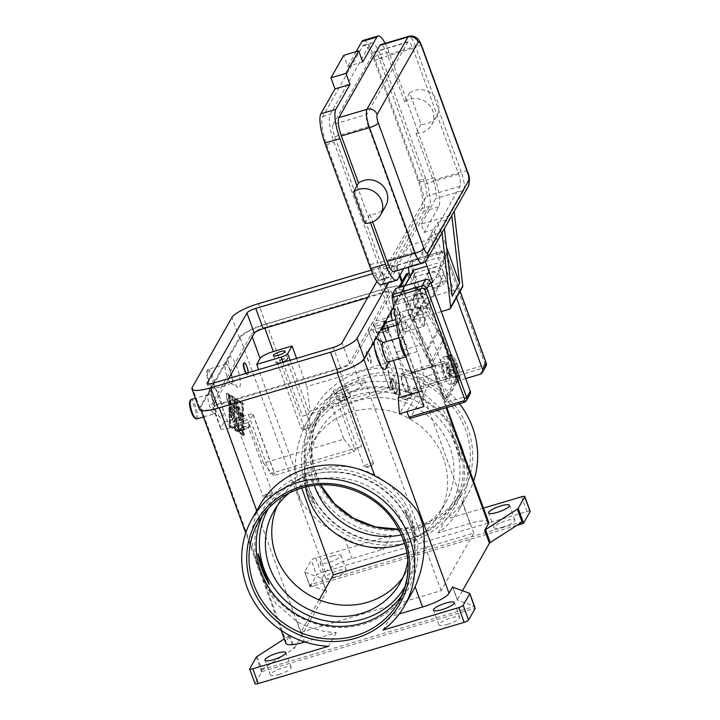 <?xml version="1.0" encoding="UTF-8"?>
<svg xmlns="http://www.w3.org/2000/svg" width="720" height="720" viewBox="0 0 720 720"><rect width="100%" height="100%" fill="white"/><g stroke="black" fill="none" stroke-linecap="round" stroke-linejoin="round"><path stroke-width="0.54" stroke-dasharray="3.6 2.7" d="M410.526 538.704A80.703 75.96 -150.4 0 0 453.834 504.675A80.703 75.96 -150.4 0 0 458.541 442.584A80.703 75.96 -150.4 0 0 356.76 390.978A80.703 75.96 -150.4 0 0 313.452 425.007A80.703 75.96 -150.4 0 0 308.745 487.089A80.703 75.96 -150.4 0 0 410.526 538.704M411.786 524.97A80.703 75.96 -150.4 0 0 404.541 510.075L415.746 540.846A80.703 75.96 -150.4 0 0 411.786 524.97M391.257 380.016A7.065 1.773 73.5 0 0 391.221 380.07A7.065 1.773 73.5 0 0 391.914 386.982A7.065 1.773 73.5 0 0 395.109 393.147A7.065 1.773 73.5 0 0 395.955 392.94A7.065 1.773 73.5 0 0 394.785 384.399A7.065 1.773 73.5 0 0 391.257 380.016M391.851 378.81A8.073 2.025 73.5 0 0 391.824 378.873A8.073 2.025 73.5 0 0 392.607 386.775A8.073 2.025 73.5 0 0 396.261 393.822A8.073 2.025 73.5 0 0 396.837 393.939A8.073 2.025 73.5 0 0 397.233 393.588A8.073 2.025 73.5 0 0 396.198 384.714A8.073 2.025 73.5 0 0 392.247 378.459A8.073 2.025 73.5 0 0 391.851 378.81M450.738 383.823A14.121 3.537 -106.5 0 1 450.054 384.435A14.121 3.537 -106.5 0 1 443.142 373.491A14.121 3.537 -106.5 0 1 441.333 357.975A14.121 3.537 -106.5 0 1 442.008 357.363A14.121 3.537 -106.5 0 1 448.929 368.307A14.121 3.537 -106.5 0 1 450.738 383.823M456.354 382.158A14.121 3.537 -106.5 0 1 455.967 382.617L457.551 382.212A14.121 3.537 73.5 0 0 457.848 382.059L459.036 379.638L455.733 370.557L454.284 373.113L452.934 369.414L454.392 366.867L446.895 369.09L445.554 365.4L448.524 362.151L446.661 357.03A14.121 3.537 -106.5 0 1 446.949 356.301A14.121 3.537 -106.5 0 1 447.327 355.842L449.208 355.284L451.755 356.598L455.058 365.679L456.507 363.123L457.857 366.813L456.408 369.369L448.911 371.601L450.261 375.291L454.779 376.308L456.642 381.429A14.121 3.537 -106.5 0 1 456.354 382.158M454.392 366.867L451.08 357.786L448.533 356.472L446.661 357.03M396.297 393.867A8.073 2.025 73.5 0 0 395.262 384.993A8.073 2.025 73.5 0 0 391.311 378.738A8.073 2.025 73.5 0 0 390.915 379.089A8.073 2.025 73.5 0 0 391.95 387.963A8.073 2.025 73.5 0 0 395.901 394.218A8.073 2.025 73.5 0 0 396.297 393.867M408.177 304.218L408.204 304.056A2.826 0.774 67.1 0 0 408.069 302.706A2.826 0.774 67.1 0 0 407.394 300.915L405.603 301.671A2.826 0.774 -112.9 0 1 406.278 303.462A2.826 0.774 -112.9 0 1 406.422 304.803L405.927 307.242A2.826 0.774 67.1 0 0 406.071 308.583A2.826 0.774 67.1 0 0 406.746 310.374L408.177 309.771L407.628 306.522L408.177 304.218L417.15 288.405L418.311 287.73L418.896 288.135L422.613 297.864A2.016 1.899 -150.4 0 0 424.764 299.223L413.325 319.374A2.016 1.899 29.6 0 1 411.174 318.015L408.177 309.771M409.707 274.968L407.925 275.724A2.826 0.774 67.1 0 0 406.917 274.212A2.826 0.774 67.1 0 0 406.521 273.951M399.033 287.469A2.826 0.774 67.1 0 0 399.123 287.955A2.826 0.774 67.1 0 0 399.852 289.953L401.634 289.197A2.826 0.774 -112.9 0 1 400.914 287.199A2.826 0.774 -112.9 0 1 400.86 286.929M419.607 289.62L418.176 290.223L437.742 330.039A120.051 112.995 29.6 0 1 442.476 341.055L455.256 376.155A2.826 0.711 -106.5 0 1 455.787 378.225A2.826 0.711 -106.5 0 1 455.724 379.566L445.23 398.061L447.102 397.503A2.826 0.711 -106.5 0 1 446.967 397.629A2.826 0.711 -106.5 0 1 446.499 397.332A2.826 0.711 -106.5 0 1 445.689 395.748L443.817 396.306L431.046 361.215A120.051 112.995 -150.4 0 0 426.303 350.19L406.746 310.374M445.23 398.061A2.826 0.711 -106.5 0 1 445.095 398.178A2.826 0.711 -106.5 0 1 444.627 397.89A2.826 0.711 -106.5 0 1 443.817 396.306M455.256 376.155L457.128 375.597A2.826 0.711 -106.5 0 1 457.659 377.667A2.826 0.711 -106.5 0 1 457.596 379.008L455.724 379.566M418.176 290.223A2.826 0.774 67.1 0 0 417.285 288.819A2.826 0.774 67.1 0 0 416.61 288.45A2.826 0.774 67.1 0 0 416.583 288.459L415.269 289.206A2.826 0.774 -112.9 0 1 414.576 288.855A2.826 0.774 -112.9 0 1 413.676 287.451L415.467 286.695A2.826 0.774 67.1 0 0 416.358 288.099A2.826 0.774 67.1 0 0 417.033 288.468A2.826 0.774 67.1 0 0 417.06 288.459L417.15 288.405M485.946 366.201A4.032 3.798 29.6 0 1 483.777 367.902L429.48 384.039A2.016 0.504 73.5 0 0 429.516 383.076A2.016 0.504 73.5 0 0 429.147 381.6L483.444 365.463A2.016 1.899 -150.4 0 0 484.641 363.06L444.987 254.115A2.016 0.459 160 0 1 446.211 253.89A2.016 0.459 160 0 1 446.544 254.016A2.016 0.459 160 0 1 446.526 254.151L460.071 291.375M444.987 254.115A2.016 1.899 -150.4 0 0 442.44 252.819L412.317 261.774L411.75 260.325L408.069 266.751L424.863 261.765M385.956 322.461L396.711 351.999A32.283 8.082 73.5 0 0 405.891 370.116A32.283 8.082 73.5 0 0 411.291 373.464A32.283 8.082 73.5 0 0 412.848 372.069L437.373 364.779A32.283 8.082 -106.5 0 1 435.816 366.174A32.283 8.082 -106.5 0 1 430.416 362.826A32.283 8.082 -106.5 0 1 421.236 344.718L410.481 315.171L395.721 319.554M393.39 360.522A32.283 8.082 73.5 0 0 392.805 358.875L386.487 341.523M396.603 325.008L406.584 322.047L417.339 351.585A32.283 8.082 -106.5 0 1 423.369 375.255A32.283 8.082 -106.5 0 1 422.712 390.618L423.981 406.557M266.949 496.386A4.959 1.125 -20 0 0 272.223 493.767A4.959 1.125 -20 0 0 272.439 493.227A4.959 1.125 -20 0 0 268.605 493.47A4.959 1.125 -20 0 0 263.115 496.62A4.959 1.125 -20 0 0 263.628 496.899A4.959 1.125 -20 0 0 266.949 496.386M239.85 422.901A6.255 1.422 160 0 1 235.017 423.198A6.255 1.422 160 0 1 241.938 419.229A6.255 1.422 160 0 1 246.771 418.923A6.255 1.422 160 0 1 239.85 422.901M244.62 426.609A6.255 1.422 -20 0 0 237.708 430.587A6.255 1.422 -20 0 0 242.541 430.29A6.255 1.422 -20 0 0 249.462 426.312A6.255 1.422 -20 0 0 244.62 426.609M244.413 426.987A4.959 1.125 -20 0 0 238.914 430.146A4.959 1.125 -20 0 0 242.757 429.903A4.959 1.125 -20 0 0 248.247 426.753A4.959 1.125 -20 0 0 244.413 426.987M406.404 398.772A4.959 1.125 -20 0 0 411.678 396.162A4.959 1.125 -20 0 0 411.894 395.613A4.959 1.125 -20 0 0 408.06 395.856A4.959 1.125 -20 0 0 402.57 399.015A4.959 1.125 -20 0 0 403.083 399.285A4.959 1.125 -20 0 0 406.404 398.772M379.305 325.287A6.255 1.422 160 0 1 374.472 325.584A6.255 1.422 160 0 1 381.393 321.615A6.255 1.422 160 0 1 386.226 321.309A6.255 1.422 160 0 1 379.305 325.287M384.084 328.995A6.255 1.422 -20 0 0 377.163 332.973A6.255 1.422 -20 0 0 381.996 332.676A6.255 1.422 -20 0 0 388.917 328.698A6.255 1.422 -20 0 0 384.084 328.995M383.868 329.382A4.959 1.125 -20 0 0 378.369 332.532A4.959 1.125 -20 0 0 382.212 332.298A4.959 1.125 -20 0 0 387.702 329.139A4.959 1.125 -20 0 0 383.868 329.382M368.064 466.344A4.959 1.125 -20 0 0 373.338 463.725A4.959 1.125 -20 0 0 373.554 463.185A4.959 1.125 -20 0 0 369.711 463.428A4.959 1.125 -20 0 0 364.221 466.578A4.959 1.125 -20 0 0 364.734 466.857A4.959 1.125 -20 0 0 368.064 466.344M340.965 392.859A6.255 1.422 160 0 1 336.123 393.156A6.255 1.422 160 0 1 343.044 389.178A6.255 1.422 160 0 1 347.877 388.881A6.255 1.422 160 0 1 340.965 392.859M345.735 396.567A6.255 1.422 -20 0 0 338.814 400.545A6.255 1.422 -20 0 0 343.647 400.239A6.255 1.422 -20 0 0 350.568 396.261A6.255 1.422 -20 0 0 345.735 396.567M345.519 396.945A4.959 1.125 -20 0 0 340.029 400.104A4.959 1.125 -20 0 0 343.863 399.861A4.959 1.125 -20 0 0 349.353 396.711A4.959 1.125 -20 0 0 345.519 396.945M305.298 428.814A4.959 1.125 -20 0 0 310.572 426.204A4.959 1.125 -20 0 0 310.788 425.664A4.959 1.125 -20 0 0 306.954 425.898A4.959 1.125 -20 0 0 301.455 429.057A4.959 1.125 -20 0 0 301.968 429.336A4.959 1.125 -20 0 0 305.298 428.814M282.969 359.046A6.255 1.422 -20 0 0 276.048 363.015A6.255 1.422 -20 0 0 280.881 362.718A6.255 1.422 -20 0 0 287.802 358.74A6.255 1.422 -20 0 0 282.969 359.046M282.753 359.424A4.959 1.125 -20 0 0 277.263 362.574A4.959 1.125 -20 0 0 281.097 362.34A4.959 1.125 -20 0 0 286.587 359.181A4.959 1.125 -20 0 0 282.753 359.424M440.244 283.878A8.073 7.596 -150.4 0 1 435.915 287.28A8.073 7.596 -150.4 0 1 426.888 284.229A8.073 7.596 29.6 0 1 425.268 279.801A8.073 7.596 29.6 0 1 426.204 275.904A8.073 7.596 29.6 0 1 434.997 272.475A8.073 7.596 29.6 0 1 441.171 279.981L443.862 275.238A8.073 7.596 -150.4 0 0 443.403 272.925A8.073 7.596 -150.4 0 0 433.224 267.759A8.073 7.596 -150.4 0 0 428.895 271.17A8.073 7.596 -150.4 0 0 427.959 275.058A8.073 7.596 -150.4 0 0 429.579 279.486L412.083 310.311A8.073 7.596 29.6 0 1 410.472 305.874A8.073 7.596 29.6 0 1 411.399 301.986A8.073 7.596 29.6 0 1 415.737 298.584A8.073 7.596 29.6 0 1 425.916 303.741A8.073 7.596 29.6 0 1 426.375 306.063L429.066 301.32A8.073 7.596 -150.4 0 0 422.892 293.805A8.073 7.596 -150.4 0 0 414.09 297.243A8.073 7.596 -150.4 0 0 413.163 301.131A8.073 7.596 -150.4 0 0 414.774 305.568A8.073 7.596 29.6 0 0 423.801 308.619A8.073 7.596 29.6 0 0 428.13 305.208A8.073 7.596 29.6 0 0 429.066 301.32L441.171 279.981A8.073 7.596 -150.4 0 1 440.244 283.878L428.13 305.208M385.641 206.046A18.162 17.091 29.6 0 1 369.936 214.416L364.887 223.308M409.653 92.988A18.162 17.091 29.6 0 1 420.894 89.649A18.162 17.091 29.6 0 1 436.77 115.947A18.162 17.091 29.6 0 1 421.065 124.326L409.653 92.988L406.125 99.216L388.98 52.092A24.21 6.066 73.5 0 0 385.164 43.353M454.158 211.446L453.636 212.364A8.073 7.596 -150.4 0 1 449.307 215.766L421.218 224.118L424.242 232.425L438.705 206.937A24.21 6.066 73.5 0 0 434.682 177.669L417.528 130.554L416.016 133.218A18.162 17.091 -150.4 0 0 431.721 124.839A18.162 17.091 -150.4 0 0 415.845 98.541A18.162 17.091 -150.4 0 0 404.613 101.88L406.125 99.216L417.528 130.554L421.065 124.326M441.531 233.703A8.073 7.596 29.6 0 1 437.202 237.105L409.113 245.448L394.65 270.936L422.73 262.593A8.073 7.596 -150.4 0 0 427.068 259.191M452.223 296.262L430.191 235.737L439.551 232.956A8.073 7.596 -150.4 0 0 443.88 229.554A8.073 7.596 -150.4 0 0 444.06 229.221A8.073 7.596 -150.4 0 0 444.384 228.465M451.287 216.513A8.073 7.596 29.6 0 1 446.949 219.915L437.589 222.696L430.191 235.737M453.636 212.364A8.073 7.596 -150.4 0 0 453.816 212.031A8.073 7.596 -150.4 0 0 454.14 211.275M405.783 356.562A10.089 2.529 73.5 0 0 406.413 356.652A10.089 2.529 73.5 0 0 406.899 356.211A10.089 2.529 73.5 0 0 406.944 356.139A10.089 2.529 73.5 0 0 405.963 346.257A10.089 2.529 73.5 0 0 401.391 337.455A10.089 2.529 73.5 0 0 400.662 337.311A10.089 2.529 73.5 0 0 400.176 337.743A10.089 2.529 73.5 0 0 399.78 340.065M404.298 352.467A9.081 2.277 73.5 0 0 407.502 355.014A9.081 2.277 73.5 0 0 407.538 354.942A9.081 2.277 73.5 0 0 406.656 346.05A9.081 2.277 73.5 0 0 402.543 338.13A9.081 2.277 73.5 0 0 401.454 338.391A9.081 2.277 73.5 0 0 401.877 345.825M388.62 361.935A10.089 2.529 73.5 0 0 389.115 361.503A10.089 2.529 73.5 0 0 389.151 361.422A10.089 2.529 73.5 0 0 388.17 351.549A10.089 2.529 73.5 0 0 383.598 342.738A10.089 2.529 73.5 0 0 382.878 342.594M374.166 341.568A16.137 4.041 -106.5 0 1 374.76 339.165A16.137 4.041 -106.5 0 1 375.948 338.427M366.507 351.846A6.057 1.512 73.5 0 0 367.281 358.497A6.057 1.512 73.5 0 0 370.251 363.186A6.057 1.512 73.5 0 0 370.539 362.925A6.057 1.512 73.5 0 0 369.765 356.274A6.057 1.512 73.5 0 0 366.804 351.585A6.057 1.512 73.5 0 0 366.507 351.846M366.885 351.729A6.057 1.512 73.5 0 0 367.659 358.389A6.057 1.512 73.5 0 0 370.62 363.078A6.057 1.512 73.5 0 0 370.917 362.817A6.057 1.512 73.5 0 0 370.134 356.157A6.057 1.512 73.5 0 0 367.173 351.468A6.057 1.512 73.5 0 0 366.885 351.729M196.704 418.968A10.089 2.529 73.5 0 0 197.19 418.527A10.089 2.529 73.5 0 0 195.894 407.439A10.089 2.529 73.5 0 0 190.953 399.627M194.823 418.149A9.081 2.277 73.5 0 0 195.912 417.879A9.081 2.277 73.5 0 0 194.409 406.908A9.081 2.277 73.5 0 0 189.864 401.265M214.974 413.244A10.089 2.529 73.5 0 0 213.678 402.156A10.089 2.529 73.5 0 0 208.746 394.335A10.089 2.529 73.5 0 0 208.251 394.776A10.089 2.529 73.5 0 0 208.215 394.857A10.089 2.529 73.5 0 0 209.196 404.73A10.089 2.529 73.5 0 0 213.768 413.532A10.089 2.529 73.5 0 0 214.488 413.676A10.089 2.529 73.5 0 0 214.974 413.244M222.606 417.114A16.137 4.041 73.5 0 0 219.924 397.593A16.137 4.041 73.5 0 0 211.86 387.567A16.137 4.041 73.5 0 0 211.788 387.693A16.137 4.041 73.5 0 0 213.354 403.488A16.137 4.041 73.5 0 0 220.671 417.582A16.137 4.041 73.5 0 0 222.606 417.114M230.859 404.433A6.057 1.512 73.5 0 0 230.085 397.773A6.057 1.512 73.5 0 0 227.115 393.084A6.057 1.512 73.5 0 0 226.827 393.354A6.057 1.512 73.5 0 0 227.601 400.005A6.057 1.512 73.5 0 0 230.562 404.694A6.057 1.512 73.5 0 0 230.859 404.433M226.449 393.462A6.057 1.512 -106.5 0 1 226.746 393.201A6.057 1.512 -106.5 0 1 229.707 397.89A6.057 1.512 -106.5 0 1 230.481 404.541A6.057 1.512 -106.5 0 1 230.193 404.802A6.057 1.512 -106.5 0 1 227.232 400.113A6.057 1.512 -106.5 0 1 226.449 393.462M424.053 325.989A10.089 2.529 -106.5 0 1 423.567 326.421A10.089 2.529 -106.5 0 1 418.626 318.609A10.089 2.529 -106.5 0 1 417.33 307.521A10.089 2.529 -106.5 0 1 417.816 307.08A10.089 2.529 -106.5 0 1 418.545 307.224A10.089 2.529 -106.5 0 1 423.117 316.035A10.089 2.529 -106.5 0 1 424.098 325.908A10.089 2.529 -106.5 0 1 424.053 325.989M424.656 324.783A9.081 2.277 -106.5 0 1 420.111 319.14A9.081 2.277 -106.5 0 1 418.608 308.16A9.081 2.277 -106.5 0 1 419.697 307.899A9.081 2.277 -106.5 0 1 423.81 315.828A9.081 2.277 -106.5 0 1 424.692 324.711A9.081 2.277 -106.5 0 1 424.656 324.783M406.269 331.272A10.089 2.529 -106.5 0 1 405.774 331.704A10.089 2.529 -106.5 0 1 400.842 323.892A10.089 2.529 -106.5 0 1 399.546 312.804A10.089 2.529 -106.5 0 1 400.032 312.363A10.089 2.529 -106.5 0 1 400.752 312.507A10.089 2.529 -106.5 0 1 405.324 321.318A10.089 2.529 -106.5 0 1 406.305 331.191A10.089 2.529 -106.5 0 1 406.269 331.272M400.752 312.507L393.849 308.466A16.137 4.041 -106.5 0 1 401.166 322.551A16.137 4.041 -106.5 0 1 402.732 338.355A16.137 4.041 -106.5 0 1 402.669 338.481A16.137 4.041 -106.5 0 1 392.301 320.571M391.32 311.337A16.137 4.041 -106.5 0 1 391.914 308.934A16.137 4.041 -106.5 0 1 393.111 308.196M387.693 332.694A6.057 1.512 -106.5 0 1 387.405 332.955A6.057 1.512 -106.5 0 1 384.435 328.266A6.057 1.512 -106.5 0 1 383.661 321.615A6.057 1.512 -106.5 0 1 383.958 321.354A6.057 1.512 -106.5 0 1 386.919 326.043A6.057 1.512 -106.5 0 1 387.693 332.694M384.039 321.507A6.057 1.512 73.5 0 0 384.813 328.158A6.057 1.512 73.5 0 0 387.774 332.847A6.057 1.512 73.5 0 0 388.071 332.586A6.057 1.512 73.5 0 0 387.297 325.935A6.057 1.512 73.5 0 0 384.327 321.246A6.057 1.512 73.5 0 0 384.039 321.507M207.621 369.828A10.089 2.529 -106.5 0 1 208.107 369.396A10.089 2.529 -106.5 0 1 213.048 377.208A10.089 2.529 -106.5 0 1 214.344 388.296A10.089 2.529 -106.5 0 1 213.858 388.737A10.089 2.529 -106.5 0 1 213.129 388.593A10.089 2.529 -106.5 0 1 208.557 379.782A10.089 2.529 -106.5 0 1 207.576 369.909A10.089 2.529 -106.5 0 1 207.621 369.828M207.018 371.034A9.081 2.277 -106.5 0 1 211.563 376.677A9.081 2.277 -106.5 0 1 213.075 387.657A9.081 2.277 -106.5 0 1 211.977 387.918A9.081 2.277 -106.5 0 1 207.864 379.989A9.081 2.277 -106.5 0 1 206.982 371.106A9.081 2.277 -106.5 0 1 207.018 371.034M225.414 364.545A10.089 2.529 -106.5 0 1 225.9 364.113A10.089 2.529 -106.5 0 1 230.841 371.925A10.089 2.529 -106.5 0 1 232.128 383.013A10.089 2.529 -106.5 0 1 231.642 383.454A10.089 2.529 -106.5 0 1 230.922 383.31A10.089 2.529 -106.5 0 1 226.35 374.499A10.089 2.529 -106.5 0 1 225.369 364.626A10.089 2.529 -106.5 0 1 225.414 364.545M239.76 386.883A16.137 4.041 73.5 0 0 237.078 367.371A16.137 4.041 73.5 0 0 229.014 357.336A16.137 4.041 73.5 0 0 228.942 357.462A16.137 4.041 73.5 0 0 230.517 373.266A16.137 4.041 73.5 0 0 237.825 387.351A16.137 4.041 73.5 0 0 239.76 386.883M248.247 372.717A6.057 1.512 -106.5 0 1 248.013 374.202A6.057 1.512 -106.5 0 1 247.725 374.463A6.057 1.512 -106.5 0 1 246.321 373.293M243.9 362.97A6.057 1.512 -106.5 0 1 246.861 367.659A6.057 1.512 -106.5 0 1 247.635 374.31A6.057 1.512 -106.5 0 1 247.347 374.571A6.057 1.512 -106.5 0 1 245.952 373.401M314.829 504.045A80.703 75.96 29.6 0 1 307.584 489.15A80.703 75.96 29.6 0 1 303.624 473.274L314.829 504.045L307.314 489.618L303.624 473.274M415.746 540.846L412.056 524.493L404.541 510.075M262.278 515.934A80.703 75.96 29.6 0 1 265.536 509.445A80.703 75.96 29.6 0 1 308.844 475.416A80.703 75.96 29.6 0 1 410.625 527.022A80.703 75.96 29.6 0 1 405.918 589.113A80.703 75.96 29.6 0 1 402.012 595.233M403.065 577.125A72.63 68.364 -150.4 0 0 406.539 571.653A72.63 68.364 -150.4 0 0 397.575 493.209A72.63 68.364 -150.4 0 0 319.176 469.323A72.63 68.364 -150.4 0 0 280.197 499.959A72.63 68.364 -150.4 0 0 277.29 505.746M407.898 560.295A72.63 68.364 -150.4 0 0 312.786 480.591A72.63 68.364 -150.4 0 0 289.26 492.966M450.135 429.741L457.11 445.113L461.331 460.512L450.135 429.741A80.703 75.96 29.6 0 1 457.38 444.636A80.703 75.96 29.6 0 1 461.331 460.512M305.514 487.053A72.63 68.364 29.6 0 1 312.831 442.458A72.63 68.364 29.6 0 1 351.801 411.831A72.63 68.364 29.6 0 1 430.2 435.717A72.63 68.364 29.6 0 1 439.173 514.161A72.63 68.364 29.6 0 1 404.64 543.303M401.463 534.843A72.63 68.364 -150.4 0 0 406.584 533.529A72.63 68.364 -150.4 0 0 445.563 502.902A72.63 68.364 -150.4 0 0 436.59 424.458A72.63 68.364 -150.4 0 0 358.191 400.572A72.63 68.364 -150.4 0 0 319.221 431.199A72.63 68.364 -150.4 0 0 314.406 485.433M383.004 630.099L390.744 616.464L399.24 613.944M412.299 592.164A87.768 82.611 29.6 0 1 390.744 616.464M304.893 641.979L336.312 632.637A87.768 82.611 29.6 0 1 297.153 621.765L275.922 603.486L262.251 578.457L254.304 556.623L250.821 534.519L256.824 510.975A87.768 82.611 29.6 0 1 259.641 505.53M255.636 559.98A87.768 82.611 -150.4 0 0 257.886 567.117A87.768 82.611 -150.4 0 0 260.766 574.074M488.655 522.288A24.21 5.49 -20 0 0 469.935 523.458L438.174 532.899A87.768 82.611 -150.4 0 0 459.729 508.59A87.768 82.611 -150.4 0 0 462.546 503.145L468.549 479.601L465.066 457.497M438.174 532.899L445.905 519.264A87.768 82.611 29.6 0 0 467.469 494.955A87.768 82.611 29.6 0 0 473.643 481.059M391.473 535.437L383.742 549.072L351.972 558.513A24.21 5.49 -20 0 0 325.467 572.301L321.795 578.772A4.032 0.918 -20 0 0 321.84 578.502A4.032 0.918 -20 0 0 321.633 578.322L304.911 572.229A4.032 0.918 160 0 1 304.695 572.058A4.032 0.918 160 0 1 304.74 571.788L311.292 560.25A4.032 0.918 160 0 1 312.867 559.089A4.032 0.918 160 0 1 315.711 557.955L391.473 535.437A87.768 82.611 29.6 0 1 309.681 475.839A87.768 82.611 29.6 0 1 314.802 408.321A87.768 82.611 29.6 0 1 459.522 403.749M457.119 435.663L443.448 410.634L422.217 392.346A87.768 82.611 -150.4 0 0 307.071 421.956A87.768 82.611 -150.4 0 0 304.254 427.401C295.893 446.211 293.256 466.497 296.334 488.259A87.768 82.611 -150.4 0 0 298.584 495.405A87.768 82.611 -150.4 0 0 301.464 502.353C311.463 516.519 325.836 528.462 344.583 538.2A87.768 82.611 -150.4 0 0 383.742 549.072M257.121 656.433L261.828 669.366A4.032 0.918 -20 0 0 261.306 669.744L261.981 671.589A4.032 0.918 -20 0 0 261.963 671.607A4.032 0.918 -20 0 0 261.657 671.949L255.114 683.487A4.032 0.918 -20 0 0 255.069 683.757M304.74 571.788L310.122 586.557A4.032 0.918 -20 0 0 310.077 586.827A4.032 0.918 -20 0 0 310.077 586.836L309.402 584.991A4.032 0.918 -20 0 0 309.618 585.153L326.331 591.255A4.032 0.918 160 0 1 326.547 591.426L326.547 591.426A4.032 0.918 160 0 1 326.502 591.696L321.795 578.772M457.56 600.138A4.032 0.918 160 0 1 457.344 599.967A4.032 0.918 160 0 1 457.344 599.958A4.032 0.918 160 0 1 457.389 599.697L452.844 587.214L457.56 600.138L474.282 606.231L469.575 593.307M530.172 511.326A4.032 0.918 -20 0 0 529.506 511.083A4.032 0.918 -20 0 0 527.049 511.524L321.084 572.724A4.032 0.918 -20 0 0 318.24 573.858A4.032 0.918 -20 0 0 316.665 575.019L311.292 560.25M261.981 671.589L475.155 608.247A4.032 0.918 -20 0 0 475.155 608.247L474.489 606.402A4.032 0.918 -20 0 0 474.282 606.231M289.791 635.175L294.489 648.099A4.032 0.918 160 0 1 294.192 648.441A4.032 0.918 160 0 1 293.652 648.837L288.945 635.913A4.032 0.918 -20 0 0 289.485 635.517A4.032 0.918 -20 0 0 289.791 635.175L286.11 641.646A24.21 5.49 -20 0 0 285.831 643.248M502.605 527.166A11.097 2.511 -20 0 0 514.89 520.11A11.097 2.511 -20 0 0 506.313 520.641A11.097 2.511 -20 0 0 494.028 527.697A11.097 2.511 -20 0 0 502.605 527.166M278.928 674.442A11.097 2.511 -20 0 0 291.204 667.386A11.097 2.511 -20 0 0 282.627 667.917A11.097 2.511 -20 0 0 270.351 674.973A11.097 2.511 -20 0 0 278.928 674.442M334.089 577.233A11.097 2.511 -20 0 0 346.365 570.177A11.097 2.511 -20 0 0 337.788 570.717A11.097 2.511 -20 0 0 325.512 577.773A11.097 2.511 -20 0 0 334.089 577.233M332.415 555.939A11.097 2.511 160 0 1 340.992 555.408A11.097 2.511 160 0 1 328.716 562.464A11.097 2.511 160 0 1 320.139 562.995A11.097 2.511 160 0 1 332.415 555.939M447.444 624.366A11.097 2.511 -20 0 0 459.72 617.31A11.097 2.511 -20 0 0 451.143 617.85A11.097 2.511 -20 0 0 438.867 624.906A11.097 2.511 -20 0 0 447.444 624.366M321.84 578.502L326.547 591.426M200.754 407.124L240.111 337.779A24.21 5.49 160 0 1 266.616 323.991L384.579 288.936A24.21 5.49 160 0 1 403.29 287.766A24.21 5.49 160 0 1 403.011 289.377L363.654 358.722A24.21 5.49 160 0 1 337.149 372.51L219.186 407.565A24.21 5.49 160 0 1 200.475 408.726A24.21 5.49 160 0 1 200.754 407.124L286.11 641.646M294.489 648.099L326.502 591.696M243.45 435.699L242.451 403.362L228.33 394.146L229.329 426.483L243.45 435.699L244.206 435.474L230.085 426.258L229.077 393.93L243.198 403.146L244.206 435.474M336.312 632.637L328.581 646.272M288.945 635.913L284.265 638.937M261.306 669.744L474.489 606.402M261.828 669.366L293.652 648.837M522.585 521.64L309.402 584.991M462.483 590.724L457.389 599.697M310.122 586.557L316.665 575.019M516.834 525.402L310.077 586.836L304.695 572.049A4.032 0.918 160 0 1 304.695 572.049M483.489 508.095L445.905 519.264M376.695 338.688A16.137 4.041 -106.5 0 1 383.949 352.593A16.137 4.041 -106.5 0 1 385.641 368.451M412.911 371.943L419.634 378.288L399.456 413.847M319.176 599.841L300.708 632.376L441.144 590.652L473.769 533.16L406.989 553.005M296.334 488.259L301.464 502.353M417.906 511.758L423.036 525.861M389.709 388.863A6.057 1.368 -20 0 0 389.637 389.259A6.057 1.368 -20 0 0 394.317 388.971L302.571 416.232A6.057 1.368 -20 0 0 309.195 412.785L310.203 411.003L306.846 386.613L387.36 362.691L390.717 387.081L389.709 388.863L368.199 329.769L372.573 322.065L391.293 316.503A12.105 2.745 160 0 1 400.653 315.918A12.105 2.745 160 0 1 400.518 316.719L397.152 322.641L372.807 329.877A6.057 1.368 160 0 1 368.127 330.174A6.057 1.368 160 0 1 368.199 329.769M390.717 387.081L310.203 411.003M296.568 358.362L306.846 386.613M361.692 446.463A6.057 1.368 -20 0 0 355.059 449.91L354.051 451.692L273.537 475.614L274.545 473.832A6.057 1.368 -20 0 0 274.617 473.436A6.057 1.368 -20 0 0 269.937 473.724L361.692 446.463L340.182 387.369A6.057 1.368 -20 0 0 333.558 390.816L329.184 398.52L343.971 439.146L263.457 463.077L273.537 475.614M354.051 451.692L343.971 439.146M263.457 463.077L248.67 422.451L229.941 428.013A12.105 2.745 160 0 1 220.59 428.598A12.105 2.745 160 0 1 220.725 427.797L224.091 421.866L300.708 632.376M339.165 368.955L221.211 404.001A12.105 2.745 160 0 1 211.851 404.586A12.105 2.745 160 0 1 211.995 403.785L251.343 334.44A12.105 2.745 160 0 1 264.6 327.546L382.563 292.491A12.105 2.745 160 0 1 391.914 291.906A12.105 2.745 160 0 1 391.779 292.716L352.422 362.061A12.105 2.745 160 0 1 339.165 368.955L347.904 392.958L329.184 398.52M224.091 421.866L248.436 414.63A6.057 1.368 160 0 1 253.116 414.342A6.057 1.368 160 0 1 253.044 414.738L248.67 422.451M421.218 224.118L435.681 198.63A15.129 3.789 73.5 0 0 433.17 180.333L416.016 133.218M393.921 271.593A15.129 3.789 73.5 0 0 394.65 270.936M369.936 214.416L372.672 221.94M404.613 101.88L387.459 54.765A15.129 3.789 73.5 0 0 380.628 44.703M357.012 185.751L370.467 222.696M429.372 206.361L389.34 276.894A23.202 5.814 -106.5 0 1 388.224 277.893A23.202 5.814 -106.5 0 1 377.748 262.467L334.062 142.443A23.202 5.814 -106.5 0 1 330.201 114.39L370.224 43.857A23.202 5.814 -106.5 0 1 371.349 42.849A23.202 5.814 -106.5 0 1 381.825 58.275L425.511 178.308A23.202 5.814 -106.5 0 1 429.372 206.361L421.884 208.584A23.202 5.814 73.5 0 0 418.023 180.531L374.328 60.498A23.202 5.814 73.5 0 0 363.852 45.081A23.202 5.814 73.5 0 0 362.736 46.08L322.704 116.613A23.202 5.814 73.5 0 0 326.565 144.666L370.26 264.699A23.202 5.814 73.5 0 0 380.736 280.125A23.202 5.814 73.5 0 0 381.852 279.117L421.884 208.584M333.054 124.515L374.094 52.2A10.089 2.529 -106.5 0 1 374.58 51.768A10.089 2.529 -106.5 0 1 379.134 58.473L424.836 184.041A10.089 2.529 -106.5 0 1 426.51 196.236L385.479 268.551A10.089 2.529 -106.5 0 1 384.993 268.983A10.089 2.529 -106.5 0 1 380.439 262.278L334.728 136.71A10.089 2.529 -106.5 0 1 333.054 124.515L366.759 114.498L407.79 42.183A10.089 2.529 -106.5 0 1 408.276 41.751A10.089 2.529 -106.5 0 1 412.839 48.456L458.541 174.024A10.089 2.529 -106.5 0 1 460.215 186.219L419.184 258.534A10.089 2.529 -106.5 0 1 418.698 258.966A10.089 2.529 -106.5 0 1 414.135 252.261L368.433 126.693A10.089 2.529 -106.5 0 1 366.759 114.498M403.659 268.695L412.137 253.764L409.113 245.448M362.745 61.947L347.769 66.393L343.737 55.314M356.148 51.624L347.769 66.393M381.528 284.751A24.21 6.066 73.5 0 0 382.689 283.698L423.729 211.392A24.21 6.066 73.5 0 0 419.697 182.115L373.995 56.547A24.21 6.066 73.5 0 0 363.06 40.455M425.295 261.405L421.497 250.983L412.137 253.764M441.324 311.598L413.379 319.896A2.016 1.899 29.6 0 1 410.841 318.609L401.292 292.383A0.81 0.756 29.6 0 1 401.778 291.42L430.839 282.789M413.451 270.423A0.81 0.756 -150.4 0 0 413.406 271.044L422.946 297.27A2.016 1.899 -150.4 0 0 425.493 298.557L461.457 287.874A2.016 1.899 -150.4 0 0 462.546 287.019M424.242 232.425L433.611 229.644L444.969 260.847L427.032 266.175M437.589 222.696L446.571 247.365M432.855 282.186L444.969 260.847M421.497 250.983L433.611 229.644M445.401 402.615L430.614 361.989L442.926 340.299L457.713 380.925L445.401 402.615L467.865 395.937A4.032 3.798 -150.4 0 0 470.034 394.236M413.325 319.374L428.094 349.443A122.067 114.894 29.6 0 1 433.188 361.404L445.689 395.748M415.467 286.695L410.247 276.066M401.634 289.197L407.394 300.915M457.128 375.597L444.627 341.253A122.067 114.894 -150.4 0 0 439.524 329.283L424.764 299.223M448.524 362.151L446.229 364.212L447.57 367.902L455.058 365.679M447.57 367.902L448.245 366.714L456.507 363.123M452.934 369.414L446.229 370.278L446.895 369.09M457.857 366.813L449.586 370.413L448.911 371.601M446.229 370.278L447.57 373.968L454.284 373.113M455.967 382.617L454.104 377.496L449.586 376.479L448.245 372.78L455.733 370.557M448.245 372.78L447.57 373.968M449.586 370.413L448.245 366.714M456.408 369.369L459.765 379.602L458.514 380.871L456.642 381.429M454.779 376.308L454.104 377.496M449.586 376.479L450.261 375.291M446.229 364.212L445.554 365.4M447.327 355.842L449.199 360.963M241.947 404.253L242.874 434.097L229.842 425.592L228.915 395.748L241.947 404.253L242.694 404.037L243.621 433.881L230.589 425.367L229.662 395.523L242.694 404.037M237.618 427.617L230.634 408.447L229.95 407.448L229.824 407.916L230.058 415.377L231.183 417.33L231.003 411.741L233.118 417.537L231.858 419.76L232.794 422.595L234.126 420.309L236.241 426.114L233.676 424.485L234.414 427.365L237.798 429.516L237.618 427.617L238.365 427.401L238.545 429.291L235.161 427.14L234.423 424.269L236.988 425.889L234.873 420.084L233.541 422.379L232.605 419.544L233.865 417.321L231.75 411.516L231.93 417.114L230.805 415.152L230.706 407.223L238.365 427.401M236.952 402.822L236.268 401.823L236.448 403.713L241.668 417.177L236.952 402.822L237.708 402.606L242.235 415.062L242.415 416.961L241.731 415.953L237.195 403.497L237.024 401.598L237.708 402.606M241.641 420.264L234.099 400.401L240.849 420.345L241.146 429.921L242.271 431.883L241.641 420.264L242.397 420.039L242.703 421.461L243.018 431.658L241.893 429.705L241.596 420.129L234.846 400.176L242.397 420.039M232.038 407.754L234.882 412.155L233.55 405.081L238.914 419.823L239.598 420.822L239.418 418.932L232.497 399.924L231.822 398.916L231.75 399.915L233.163 407.43L229.797 402.471L229.977 404.361L239.967 430.938L232.038 407.754L232.785 407.529L240.534 428.814L240.714 430.713L240.03 429.705L230.724 404.145L230.553 402.246L233.91 407.205L232.497 399.69L232.569 398.691L233.253 399.699L240.174 418.707L240.345 420.606L239.661 419.598L234.297 404.856L235.629 411.93L232.785 407.529M371.16 270.171L378.288 268.047A24.21 5.49 160 0 1 397.008 266.886A24.21 5.49 160 0 1 396.72 268.488L388.701 282.618M372.609 273.681L375.597 272.79A8.073 1.827 160 0 1 381.834 272.403A8.073 1.827 160 0 1 381.744 272.934L376.893 281.475M199.368 409.302A24.21 5.49 160 0 1 199.656 407.7L239.346 337.761A24.21 5.49 160 0 1 265.851 323.973L385.686 288.36A24.21 5.49 160 0 1 404.397 287.199A24.21 5.49 160 0 1 404.118 288.801L393.714 307.125M228.654 378.549L214.632 403.245A8.073 1.827 -20 0 0 214.533 403.785A8.073 1.827 -20 0 0 220.779 403.398L340.614 367.785A8.073 1.827 -20 0 0 349.443 363.186L389.133 293.247A8.073 1.827 -20 0 0 389.232 292.716A8.073 1.827 -20 0 0 382.995 293.103L367.722 297.639M233.55 405.081L234.297 404.856M234.882 412.155L235.629 411.93M233.163 407.43L233.91 407.205M240.849 420.345L241.596 420.129M228.33 394.146L229.077 393.93M242.451 403.362L243.198 403.146M229.329 426.483L230.085 426.258M228.915 395.748L229.662 395.523M229.842 425.592L230.589 425.367M242.874 434.097L243.621 433.881M231.003 411.741L231.75 411.516M233.118 417.537L233.865 417.321M234.126 420.309L234.873 420.084M236.241 426.114L236.988 425.889M387.36 362.691L372.573 322.065M397.152 322.641L473.769 533.16M301.734 488.061L258.633 369.639M441.144 590.652L364.527 380.142L361.161 386.064A12.105 2.745 160 0 1 347.904 392.958M364.527 380.142L340.182 387.369M419.634 378.288L427.122 376.056L406.944 411.624M406.584 322.047L398.439 336.384M437.445 364.662L444.168 370.998L418.626 300.825L410.481 315.171M422.64 390.735L418.653 391.923M444.168 370.998L427.122 376.056L429.147 381.6M412.317 261.774L418.626 300.825M429.48 384.039L409.968 418.419L464.265 402.282L467.865 395.937M465.687 378.549L457.713 380.925M425.367 261.612L437.832 257.913A4.032 3.798 29.6 0 1 442.926 260.487L456.471 297.711M409.509 274.581L409.752 276.102A2.016 1.899 -150.4 0 0 412.389 277.749L438.12 270.099L443.502 284.877L414.486 296.361A2.016 1.899 -150.4 0 0 413.352 298.35L414.864 307.71L417.618 302.85L411.138 263.844L408.384 268.704M408.159 267.363L408.069 266.751M396.243 290.349L393.309 295.263L399.618 334.314L402.552 329.4L401.04 320.049A2.016 1.899 29.6 0 1 402.174 318.051L431.19 306.567L425.817 291.798L400.077 299.439A2.016 1.899 29.6 0 1 397.44 297.792L396.243 290.349L393.48 295.209L394.686 302.652A2.016 1.899 -150.4 0 0 397.323 304.299L423.054 296.658L428.436 311.427L399.411 322.911A2.016 1.899 -150.4 0 0 398.277 324.909L399.789 334.26M395.757 288.45L396.072 290.403M430.614 361.989L409.68 327.285L402.552 329.4M409.68 327.285L421.992 305.586L442.926 340.299M414.864 307.71L421.992 305.586M417.618 302.85L416.106 293.49A2.016 1.899 29.6 0 1 417.24 291.501L446.256 280.017L440.883 265.239L415.152 272.889A2.016 1.899 29.6 0 1 412.515 271.242L411.138 263.844M425.817 291.798L423.054 296.658M431.19 306.567L428.436 311.427M446.256 280.017L443.502 284.877M440.883 265.239L438.12 270.099M408.546 268.659L411.309 263.799M426.375 306.063L412.083 310.311M429.579 279.486L443.862 275.238M447.102 397.503L457.596 379.008M407.925 275.724L413.676 287.451M417.06 288.459L415.269 289.206A2.826 0.774 -112.9 0 1 415.251 289.224L417.033 288.468M405.603 301.671L399.852 289.953M408.204 392.373A10.089 2.529 73.5 0 0 406.908 381.285A10.089 2.529 73.5 0 0 401.967 373.473A10.089 2.529 73.5 0 0 401.481 373.905A10.089 2.529 73.5 0 0 402.777 384.993A10.089 2.529 73.5 0 0 407.718 392.805A10.089 2.529 73.5 0 0 408.204 392.373M442.674 361.665A10.089 2.529 -106.5 0 1 443.16 361.233A10.089 2.529 -106.5 0 1 448.101 369.045A10.089 2.529 -106.5 0 1 449.397 380.133A10.089 2.529 -106.5 0 1 448.911 380.565A10.089 2.529 -106.5 0 1 443.97 372.753A10.089 2.529 -106.5 0 1 442.674 361.665M402.156 375.75A8.073 2.025 73.5 0 0 403.191 384.624A8.073 2.025 73.5 0 0 407.142 390.879A8.073 2.025 73.5 0 0 407.529 390.528A8.073 2.025 73.5 0 0 406.494 381.654A8.073 2.025 73.5 0 0 402.543 375.399A8.073 2.025 73.5 0 0 402.156 375.75M443.349 363.51A8.073 2.025 73.5 0 0 444.384 372.384A8.073 2.025 73.5 0 0 448.335 378.639A8.073 2.025 73.5 0 0 448.722 378.288A8.073 2.025 73.5 0 0 447.687 369.414A8.073 2.025 73.5 0 0 443.736 363.159A8.073 2.025 73.5 0 0 443.349 363.51M405.324 586.062A78.687 74.061 -150.4 0 0 395.757 500.994A78.687 74.061 -150.4 0 0 310.77 475.047A78.687 74.061 -150.4 0 0 268.452 508.392M448.533 356.472A14.121 3.537 73.5 0 0 450.954 372.213A14.121 3.537 73.5 0 0 457.551 382.212L450.054 384.435M486.099 362.88A2.016 0.459 -20 0 0 485.865 362.844A2.016 0.459 -20 0 0 484.641 363.06M480.177 374.247L483.777 367.902A2.016 0.504 73.5 0 0 483.822 366.939A2.016 0.504 73.5 0 0 483.444 365.463M442.44 252.819A2.016 0.504 73.5 0 0 441.873 251.685A2.016 0.504 73.5 0 0 441.531 251.478A2.016 0.504 73.5 0 0 441.432 251.568A4.032 3.798 29.6 0 1 446.526 254.151L442.926 260.487M396.711 351.999L421.236 344.718M417.339 351.585L392.805 358.875M422.001 263.25A15.129 3.789 73.5 0 0 422.73 262.593L437.202 237.105M439.551 232.956L446.949 219.915M421.785 46.026A8.073 1.827 -20 0 0 420.453 45.54A8.073 1.827 -20 0 0 415.548 46.422A15.129 3.789 73.5 0 0 408.717 36.36M467.487 171.594A8.073 1.827 -20 0 0 466.155 171.108A8.073 1.827 -20 0 0 461.25 171.99L415.548 46.422L387.459 54.765M356.175 395.028A78.687 74.061 -150.4 0 0 309.366 488.745A78.687 74.061 -150.4 0 0 408.6 539.064A78.687 74.061 -150.4 0 0 455.418 445.356A78.687 74.061 -150.4 0 0 356.175 395.028M301.464 488.088A80.703 75.96 29.6 0 1 301.689 488.016A80.703 75.96 29.6 0 1 403.47 539.631M398.754 529.29A80.703 75.96 -150.4 0 0 417.681 526.095A80.703 75.96 -150.4 0 0 460.989 492.066A80.703 75.96 -150.4 0 0 465.696 429.975A80.703 75.96 -150.4 0 0 363.915 378.369A80.703 75.96 -150.4 0 0 320.607 412.398A80.703 75.96 -150.4 0 0 315.9 474.489A80.703 75.96 -150.4 0 0 320.571 484.911M363.582 375.93A82.719 77.859 29.6 0 1 467.901 428.832A82.719 77.859 29.6 0 1 418.689 527.355A82.719 77.859 29.6 0 1 314.37 474.453A82.719 77.859 29.6 0 1 363.582 375.93M261.657 671.949L256.284 657.18M309.618 585.153L304.911 572.229M527.049 511.524L521.676 496.746M321.633 578.322L326.331 591.255M240.111 337.779L325.467 572.301M249.732 668.718L255.114 683.487M315.711 557.955L321.084 572.724M363.654 358.722L363.924 359.46M403.011 289.377L446.094 407.736M344.583 538.2L351.972 558.513M297.153 621.765L304.461 641.835M469.935 523.458L462.546 503.145M266.616 323.991L304.254 427.401M422.217 392.346L384.579 288.936M290.088 360.288L309.195 412.785M282.978 362.403L302.571 416.232M333.558 390.816L355.059 449.91M229.941 428.013L221.211 404.001M253.044 414.738L274.545 473.832M468.099 186.876A8.073 7.596 29.6 0 1 463.77 190.278A15.129 3.789 73.5 0 0 461.25 171.99L433.17 180.333M449.307 215.766L463.77 190.278L435.681 198.63M381.852 279.117L389.34 276.894M370.26 264.699L377.748 262.467M326.565 144.666L334.062 142.443M322.704 116.613L330.201 114.39M362.736 46.08L370.224 43.857M374.328 60.498L381.825 58.275M418.023 180.531L425.511 178.308M419.184 258.534L385.479 268.551M460.215 186.219L426.51 196.236M414.135 252.261L380.439 262.278M368.433 126.693L334.728 136.71M388.98 52.092L373.995 56.547M434.682 177.669L419.697 182.115M397.674 279.252L382.689 283.698M438.705 206.937L423.729 211.392M407.79 42.183L374.094 52.2M458.541 174.024L424.836 184.041M412.839 48.456L379.134 58.473M410.841 318.609L411.174 318.015M401.292 292.383L413.406 271.044M422.613 297.864L422.946 297.27M449.352 309.204L461.457 287.874M413.379 319.896L425.493 298.557M401.778 291.42L405.027 285.696M439.524 329.283L428.094 349.443M407.628 306.522L405.927 307.242M459.711 378.45A12.105 3.033 73.5 0 0 457.416 364.563A12.105 3.033 73.5 0 0 451.755 356.598M458.514 380.871A14.121 3.537 73.5 0 0 456.093 365.13A14.121 3.537 73.5 0 0 449.505 355.131A14.121 3.537 73.5 0 0 449.208 355.284M451.08 357.786A12.105 3.033 73.5 0 0 453.375 371.673A12.105 3.033 73.5 0 0 459.036 379.638M391.293 316.503L382.563 292.491M400.518 316.719L391.779 292.716M220.725 427.797L211.995 403.785M404.118 288.801L401.679 282.096M399.483 276.066L396.72 268.488M385.686 288.36L378.288 268.047M265.851 323.973L258.453 303.66M239.346 337.761L231.948 317.448M199.656 407.7L192.258 387.387M389.133 293.247L381.744 272.934M349.443 363.186L342.054 342.882M382.995 293.103L375.597 272.79M214.632 403.245L207.558 383.823M220.779 403.398L213.381 383.085M340.614 367.785L333.216 347.472M238.914 419.823L239.661 419.598M239.418 418.932L240.174 418.707M232.497 399.924L233.253 399.699M231.75 399.915L232.497 399.69M230.139 402.75L230.886 402.525M229.977 404.361L230.724 404.145M239.283 429.93L240.03 429.705M239.787 429.039L240.534 428.814M234.783 401.409L235.53 401.184M234.279 402.3L235.026 402.075M241.146 429.921L241.893 429.705M242.271 431.883L243.018 431.658M241.956 421.686L242.703 421.461M240.984 416.178L241.731 415.953M236.448 403.713L237.195 403.497M241.488 415.287L242.235 415.062M230.634 408.447L231.39 408.231M229.824 407.916L230.571 407.691M230.058 415.377L230.805 415.152M231.183 417.33L231.93 417.114M231.858 419.76L232.605 419.544M232.866 422.532L233.613 422.307M233.793 424.521L234.54 424.296M234.414 427.365L235.161 427.14M237.672 429.489L238.419 429.264M264.843 328.212L264.6 327.546M372.807 329.877L394.317 388.971M361.161 386.064L352.422 362.061M248.436 414.63L269.937 473.724M252.261 336.951L251.343 334.44M437.373 364.779L412.848 372.069M418.626 391.833L422.712 390.618M411.66 260.415L441.432 251.568L437.832 257.913M400.077 299.439L397.323 304.299M397.44 297.792L394.686 302.652M402.174 318.051L399.411 322.911M401.04 320.049L398.277 324.909M416.106 293.49L413.352 298.35M417.24 291.501L414.486 296.361M415.152 272.889L412.389 277.749M412.515 271.242L409.752 276.102M444.627 341.253L433.188 361.404M437.742 330.039L426.303 350.19M416.583 288.459L418.293 287.739M406.422 304.803L408.204 304.056M308.943 472.365C289.341 478.449 274.482 490.131 264.366 507.42C249.417 533.043 252.081 567.576 270.792 592.317C291.222 620.82 330.867 634.428 363.672 624.141C383.274 618.057 398.133 606.366 408.249 589.077C423.198 563.463 420.534 528.921 401.823 504.18C381.393 475.686 341.748 462.078 308.943 472.365M355.698 389.979C386.613 380.358 423.747 391.698 444.906 417.177C466.713 442.125 470.988 479.421 455.004 506.691C444.888 523.98 430.029 535.671 410.427 541.746C379.512 551.376 342.378 540.036 321.219 514.557C299.403 489.609 295.137 452.304 311.121 425.034C321.237 407.745 336.096 396.063 355.698 389.979M395.109 393.147L396.261 393.822M391.221 380.07L391.824 378.873M391.311 378.738L392.247 378.459M272.223 493.767L268.767 497.655L263.628 496.899M235.017 423.198L237.708 430.587M238.914 430.146L263.115 496.62M411.678 396.162L408.231 400.041L403.083 399.285M374.472 325.593L377.163 332.973M378.369 332.532L402.57 399.015M373.338 463.725L369.882 467.613L364.734 466.857M336.123 393.156L338.814 400.545M340.029 400.104L364.221 466.578M310.572 426.204L307.116 430.083L301.968 429.336M273.357 355.635L276.048 363.015M277.263 362.574L301.455 429.057M428.895 271.17L426.204 275.904M414.09 297.243L411.399 301.986M444.402 228.636L443.88 229.554M405.873 356.805L406.413 356.652M208.746 394.335L195.372 398.313M405.774 331.704L423.567 326.421M225.9 364.113L208.107 369.396M280.197 499.959L273.807 511.218M439.173 514.161L445.563 502.902M258.381 522.054L265.536 509.445M398.709 529.209L417.78 526.005C436.815 520.092 451.215 508.779 460.989 492.066L453.834 504.675M459.729 508.59L467.469 494.955M514.89 520.11L509.508 505.332M291.204 667.386L285.831 652.608M346.365 570.177L340.992 555.408M459.72 617.31L454.347 602.541M438.867 624.906L433.494 610.128M325.512 577.773L320.139 562.995M270.351 674.973L264.969 660.204M494.028 527.697L488.655 512.928M452.637 587.034L457.344 599.958M307.071 421.956L314.802 408.321M281.16 630.405L262.251 578.457M254.304 556.623L245.727 533.052M201.123 410.508L200.475 408.726M313.452 425.007L320.607 412.398L313.623 429.597L311.247 448.164L313.641 466.974L320.661 484.911M398.763 601.713L405.918 589.113M319.221 431.199L312.831 442.458M406.539 571.653L400.149 582.912M446.877 407.511L403.29 287.766M230.922 383.31L237.825 387.351M225.369 364.626L228.942 357.462M231.642 383.454L213.858 388.737M211.977 387.918L213.129 388.593M206.982 371.106L207.576 369.909M406.305 331.191L402.732 338.355M417.816 307.08L400.032 312.363M419.697 307.899L418.545 307.224M424.692 324.711L424.098 325.908M208.215 394.857L211.788 387.693M213.768 413.532L220.671 417.582M203.463 416.952L214.488 413.676M398.961 337.815L400.662 337.311M402.543 338.13L401.391 337.455M407.538 354.942L406.944 356.139M431.721 124.839L436.77 115.947M380.736 280.125L388.224 277.893M363.852 45.081L371.349 42.849M418.698 258.966L384.993 268.983M408.276 41.751L374.58 51.768M404.739 285.777L401.346 291.762M459.765 379.602C460.458 374.283 459.126 367.911 455.769 360.486C452.988 355.725 450.9 353.943 449.505 355.131L442.008 357.363M400.653 315.918L391.914 291.906M220.59 428.598L211.851 404.586M404.397 287.199L402.201 281.169M400.005 275.13L397.008 266.886M389.232 292.716L381.834 272.403M214.533 403.785L207.144 383.472M239.598 420.822L240.345 420.606M231.822 398.916L232.569 398.691M229.797 402.471L230.553 402.246M239.967 430.938L240.714 430.713M234.099 400.401L234.846 400.176M242.136 432.351L242.883 432.126M241.668 417.177L242.415 416.961M236.268 401.823L237.024 401.598M229.95 407.448L230.706 407.223M231.048 417.807L231.795 417.582M232.794 422.595L233.541 422.379M233.676 424.485L234.423 424.269M237.798 429.516L238.545 429.291M368.127 330.174L389.637 389.259M253.116 414.342L274.617 473.436M310.788 425.664L286.587 359.181M287.802 358.74L285.12 351.351M373.554 463.185L349.353 396.711M350.568 396.261L347.877 388.881M411.894 395.613L387.702 329.139M388.917 328.698L386.226 321.309M272.439 493.227L248.247 426.753M249.462 426.312L246.771 418.923M411.291 373.464L435.816 366.174M460.116 291.294L446.544 254.016C445.536 251.865 443.862 251.019 441.531 251.478L411.75 260.325M398.493 323.712L401.247 318.852M413.559 297.153L416.322 292.293M418.311 287.73L416.61 288.45M446.967 397.629L445.095 398.178M395.901 394.218L396.837 393.939M401.967 373.473L443.16 361.233M407.142 390.879L448.335 378.639M402.543 375.399L443.736 363.159M407.718 392.805L448.911 380.565"/><path stroke-width="1.08" d="M261.99 569.475A80.703 75.96 -150.4 0 0 269.235 584.379L258.039 553.608A80.703 75.96 -150.4 0 0 261.99 569.475M406.521 273.951A2.826 0.774 67.1 0 0 406.35 273.951A2.826 0.774 67.1 0 0 406.233 274.068L408.015 273.321A2.826 0.774 -112.9 0 1 408.141 273.195A2.826 0.774 -112.9 0 1 408.708 273.456A2.826 0.774 -112.9 0 1 409.707 274.968L410.247 276.066M409.869 418.5L464.175 402.372L466.434 400.581A4.032 3.798 -150.4 0 1 464.265 402.282A2.016 0.504 -106.5 0 1 464.175 402.372A2.016 0.504 -106.5 0 1 463.833 402.156A2.016 0.504 -106.5 0 1 463.257 401.022L408.96 417.159A2.016 0.504 73.5 0 0 409.536 418.293A2.016 0.504 73.5 0 0 409.869 418.5A2.016 0.504 73.5 0 0 409.968 418.419M470.268 391.131L466.668 397.476A4.032 3.798 -150.4 0 1 466.434 400.581L470.034 394.236A4.032 3.798 -150.4 0 0 470.268 391.131L430.614 282.186A4.032 3.798 -150.4 0 0 425.529 279.603L395.757 288.45L392.157 294.786L392.13 297.333L422.262 288.387A2.016 1.899 29.6 0 1 424.809 289.674L464.463 398.619A2.016 1.899 29.6 0 1 463.257 401.022M408.96 417.159L406.944 411.624L399.456 413.847L398.178 397.908A32.283 8.082 73.5 0 0 398.835 382.545A32.283 8.082 73.5 0 0 393.39 360.522M278.199 355.329A6.255 1.422 160 0 1 273.357 355.635A6.255 1.422 160 0 1 280.278 351.657A6.255 1.422 160 0 1 285.12 351.351A6.255 1.422 160 0 1 278.199 355.329M364.716 188.631A18.162 17.091 29.6 0 1 380.601 214.929A18.162 17.091 29.6 0 1 364.887 223.308L353.484 191.97A18.162 17.091 29.6 0 1 364.716 188.631M418.167 42.174A8.073 7.596 -150.4 0 0 414.072 37.602A8.073 7.596 -150.4 0 0 407.988 37.017L366.948 109.323A8.073 7.596 29.6 0 1 373.032 109.917A8.073 7.596 29.6 0 1 377.127 114.489L418.167 42.174A7.065 1.773 -106.5 0 1 421.695 46.566A8.073 1.827 -20 0 0 421.785 46.026C419.778 41.13 417.951 38.349 416.304 37.683C413.991 36.081 411.471 35.631 408.717 36.36L380.628 44.703A15.129 3.789 73.5 0 0 379.899 45.36L338.859 117.666A15.129 3.789 73.5 0 0 341.379 135.963L358.533 183.078A18.162 17.091 29.6 0 1 369.765 179.739A18.162 17.091 29.6 0 1 385.641 206.046L380.601 214.929M446.571 247.365L459.621 283.23L452.223 296.262L444.384 228.465L442.026 232.614A8.073 7.596 29.6 0 1 441.702 233.37A8.073 7.596 29.6 0 1 441.531 233.703L427.068 259.191A8.073 7.596 -150.4 0 0 427.239 258.858A8.073 7.596 -150.4 0 0 427.536 252.981A7.065 1.773 -106.5 0 1 424.008 248.589L378.306 123.021A7.065 1.773 -106.5 0 1 377.127 114.489M442.026 232.614L450.657 307.242A2.016 1.899 29.6 0 1 450.432 308.358L462.546 287.019A2.016 1.899 -150.4 0 0 462.762 285.912L454.14 211.275L451.782 215.424A8.073 7.596 29.6 0 1 451.458 216.18A8.073 7.596 29.6 0 1 451.287 216.513L444.402 228.636M399.78 340.065A10.089 2.529 73.5 0 0 401.859 349.947A10.089 2.529 73.5 0 0 405.783 356.562M401.877 345.825A9.081 2.277 73.5 0 0 404.298 352.467M398.961 337.815L382.878 342.594A10.089 2.529 73.5 0 0 382.392 343.035A10.089 2.529 73.5 0 0 383.688 354.123A10.089 2.529 73.5 0 0 388.62 361.935L405.873 356.805M385.641 368.451A16.137 4.041 -106.5 0 1 385.578 368.586A16.137 4.041 -106.5 0 1 385.506 368.712A16.137 4.041 -106.5 0 1 378.387 361.089A16.137 4.041 -106.5 0 1 374.166 341.568M195.372 398.313L190.953 399.627A10.089 2.529 73.5 0 0 190.467 400.059A10.089 2.529 73.5 0 0 190.422 400.14A10.089 2.529 73.5 0 0 191.403 410.013A10.089 2.529 73.5 0 0 195.975 418.824A10.089 2.529 73.5 0 0 196.704 418.968L203.463 416.952M392.301 320.571A16.137 4.041 -106.5 0 1 391.32 311.337M246.321 373.293A6.057 1.512 -106.5 0 1 244.17 367.677A6.057 1.512 -106.5 0 1 243.981 363.123A6.057 1.512 -106.5 0 1 244.269 362.862A6.057 1.512 -106.5 0 1 246.744 366.201A6.057 1.512 -106.5 0 1 248.247 372.717M245.952 373.401A6.057 1.512 -106.5 0 1 243.792 367.794A6.057 1.512 -106.5 0 1 243.603 363.231A6.057 1.512 -106.5 0 1 243.9 362.97L244.269 362.862M258.039 553.608L262.26 569.007L269.235 584.379M402.012 595.233A80.703 75.96 29.6 0 1 362.61 623.142A80.703 75.96 29.6 0 1 260.829 571.536A80.703 75.96 29.6 0 1 262.278 515.934M277.29 505.746A72.63 68.364 -150.4 0 0 291.456 580.95A72.63 68.364 -150.4 0 0 367.569 602.28A72.63 68.364 -150.4 0 0 403.065 577.125M289.26 492.966A72.63 68.364 -150.4 0 0 273.807 511.218A72.63 68.364 -150.4 0 0 282.78 589.662A72.63 68.364 -150.4 0 0 361.179 613.548A72.63 68.364 -150.4 0 0 400.149 582.912A72.63 68.364 -150.4 0 0 407.898 560.295M404.64 543.303A72.63 68.364 29.6 0 1 400.194 544.788A72.63 68.364 29.6 0 1 305.514 487.053M252.81 668.79L328.581 646.272A87.768 82.611 29.6 0 1 246.789 586.674A87.768 82.611 29.6 0 1 251.901 519.156A87.768 82.611 29.6 0 1 334.548 479.232A87.768 82.611 29.6 0 1 409.689 538.272A87.768 82.611 29.6 0 1 404.568 605.799A87.768 82.611 29.6 0 1 383.004 630.099L458.775 607.59L464.148 622.359L258.183 683.559L252.81 668.79A4.032 0.918 160 0 1 250.362 669.231A4.032 0.918 160 0 1 249.687 668.979A4.032 0.918 160 0 1 249.732 668.718L256.284 657.18A4.032 0.918 160 0 1 256.581 656.838A4.032 0.918 160 0 1 257.121 656.433L284.265 638.937M251.901 519.156L259.641 505.53A87.768 82.611 29.6 0 1 374.787 475.92C393.534 485.649 407.907 497.601 417.906 511.758A87.768 82.611 -150.4 0 1 420.786 518.715A87.768 82.611 -150.4 0 1 423.036 525.861C426.114 547.623 423.477 567.909 415.116 586.719A87.768 82.611 29.6 0 1 412.299 592.164L404.568 605.799M484.695 530.361L489.402 543.294A4.032 0.918 160 0 1 489.699 542.943A4.032 0.918 160 0 1 490.239 542.547L485.532 529.623A4.032 0.918 -20 0 0 485.001 530.019A4.032 0.918 -20 0 0 484.695 530.361L488.367 523.89A24.21 5.49 -20 0 0 488.655 522.288L463.734 454.14A87.768 82.611 -150.4 0 0 461.484 446.994A87.768 82.611 -150.4 0 0 458.604 440.037L446.877 407.511M459.522 403.749A87.768 82.611 29.6 0 1 472.581 427.437A87.768 82.611 29.6 0 1 473.643 481.059M399.24 613.944L422.505 607.032A24.21 5.49 -20 0 0 449.01 593.244L452.691 586.773A4.032 0.918 -20 0 0 452.637 587.034A4.032 0.918 -20 0 0 452.853 587.214L469.575 593.307A4.032 0.918 160 0 1 469.782 593.487L469.782 593.487A4.032 0.918 160 0 1 469.737 593.748L463.194 605.286A4.032 0.918 160 0 1 461.619 606.456A4.032 0.918 160 0 1 458.775 607.59M523.575 523.134L518.202 508.356A4.032 0.918 160 0 1 517.896 508.707A4.032 0.918 160 0 1 517.365 509.103L522.063 522.027A4.032 0.918 -20 0 0 522.585 521.64L523.26 523.494A4.032 0.918 -20 0 0 523.278 523.476A4.032 0.918 -20 0 0 523.575 523.134L530.127 511.596A4.032 0.918 -20 0 0 530.172 511.326L524.79 496.557A4.032 0.918 160 0 1 524.745 496.827L530.127 511.596M483.489 508.095L521.676 496.746A4.032 0.918 160 0 1 524.124 496.314A4.032 0.918 160 0 1 524.79 496.557M464.148 622.359A4.032 0.918 -20 0 0 466.992 621.225A4.032 0.918 -20 0 0 468.567 620.064L463.194 605.286M249.687 668.979L255.069 683.757A4.032 0.918 -20 0 0 255.735 684A4.032 0.918 -20 0 0 258.183 683.559M500.931 505.872A11.097 2.511 160 0 1 509.508 505.332A11.097 2.511 160 0 1 497.232 512.388A11.097 2.511 160 0 1 488.655 512.928A11.097 2.511 160 0 1 500.931 505.872M277.254 653.148A11.097 2.511 160 0 1 285.831 652.608A11.097 2.511 160 0 1 273.555 659.664A11.097 2.511 160 0 1 264.969 660.204A11.097 2.511 160 0 1 277.254 653.148M445.77 603.072A11.097 2.511 160 0 1 454.347 602.541A11.097 2.511 160 0 1 442.071 609.597A11.097 2.511 160 0 1 433.494 610.128A11.097 2.511 160 0 1 445.77 603.072M281.16 630.405L285.831 643.248A24.21 5.49 -20 0 0 304.551 642.078L304.893 641.979M469.737 593.748L475.119 608.526A4.032 0.918 -20 0 0 475.164 608.256L469.782 593.487M522.063 522.027L490.239 542.547M489.402 543.294L462.483 590.724M475.119 608.526L468.567 620.064M523.26 523.494L516.834 525.402M485.532 529.623L517.365 509.103M393.111 308.196A16.137 4.041 -106.5 0 1 393.849 308.466L393.939 308.52M375.948 338.427A16.137 4.041 -106.5 0 1 376.695 338.688L383.193 342.504M395.721 319.554L385.956 322.461L382.059 329.328L386.487 341.523M406.989 553.005L333.342 574.884L319.176 599.841M518.202 508.356L524.745 496.827M314.406 485.433A72.63 68.364 -150.4 0 0 401.463 534.843M463.734 454.14L458.604 440.037M258.633 369.639L256.716 364.374L281.061 357.138A6.057 1.368 -20 0 0 287.685 353.691L292.059 345.987L296.568 358.362M189.864 401.265A9.081 2.277 73.5 0 0 189.828 401.328A9.081 2.277 73.5 0 0 190.71 410.22A9.081 2.277 73.5 0 0 194.823 418.149L195.975 418.824M372.672 221.94L387.081 261.531A15.129 3.789 73.5 0 0 393.921 271.593L422.001 263.25A15.129 3.789 73.5 0 1 415.17 253.188A8.073 1.827 -20 0 0 420.858 250.92A8.073 1.827 -20 0 0 424.008 248.589M385.164 43.353A24.21 6.066 73.5 0 0 378.045 36A24.21 6.066 73.5 0 0 376.875 37.053L362.745 61.947L358.713 50.859L345.933 73.386L349.965 84.465L335.835 109.359A24.21 6.066 73.5 0 0 339.867 138.636L357.012 185.751L353.484 191.97M357.012 185.751L358.533 183.078M370.467 222.696L385.569 264.204A24.21 6.066 73.5 0 0 396.504 280.296A24.21 6.066 73.5 0 0 397.674 279.252L403.659 268.695M378.045 36L363.06 40.455A24.21 6.066 73.5 0 0 361.899 41.499L356.148 51.624M349.965 84.465L334.989 88.92L320.859 113.814A24.21 6.066 73.5 0 0 324.891 143.082L370.593 268.65A24.21 6.066 73.5 0 0 381.528 284.751L396.504 280.296M358.713 50.859L343.737 55.314L330.957 77.841L334.989 88.92M345.933 73.386L330.957 77.841M430.839 282.789L432.855 282.186L425.295 261.405M450.432 308.358A2.016 1.899 29.6 0 1 449.352 309.204L441.324 311.598M427.032 266.175L413.883 270.081A0.81 0.756 -150.4 0 0 413.451 270.423L404.739 285.777M451.782 215.424L459.621 283.23M408.015 273.321L400.887 285.885L399.096 286.632A2.826 0.774 67.1 0 0 399.033 287.469M400.86 286.929A2.826 0.774 -112.9 0 1 400.887 285.885M388.701 282.618L357.03 338.427A24.21 5.49 160 0 1 330.525 352.215L210.69 387.819A24.21 5.49 160 0 1 191.979 388.989A24.21 5.49 160 0 1 192.258 387.387L231.948 317.448A24.21 5.49 160 0 1 258.453 303.66L371.16 270.171M376.893 281.475L342.054 342.882A8.073 1.827 160 0 1 333.216 347.472L213.381 383.085A8.073 1.827 160 0 1 207.144 383.472A8.073 1.827 160 0 1 207.234 382.932L246.933 312.993A8.073 1.827 160 0 1 255.762 308.403L372.609 273.681M393.714 307.125L364.428 358.74A24.21 5.49 160 0 1 337.923 372.528L218.088 408.132A24.21 5.49 160 0 1 199.368 409.302L191.979 388.989M367.722 297.639L263.16 328.716A8.073 1.827 -20 0 0 254.322 333.306L228.654 378.549M256.716 364.374L260.082 358.443A12.105 2.745 160 0 1 273.339 351.549L292.059 345.987M333.342 574.884L301.734 488.061M406.944 411.624L423.981 406.557L398.439 336.384L392.13 297.333M382.059 329.328L396.603 325.008M418.653 391.923L398.115 398.025M456.471 297.711L482.58 369.441A4.032 3.798 29.6 0 1 480.177 374.247L465.687 378.549M424.863 261.765L425.367 261.612M409.509 274.581L408.159 267.363M406.233 274.068L399.096 286.632M268.452 508.392A78.687 74.061 -150.4 0 0 278.325 593.28A78.687 74.061 -150.4 0 0 363.195 619.083A78.687 74.061 -150.4 0 0 405.324 586.062M430.614 282.186L427.014 288.522A2.016 0.459 160 0 1 426.231 289.107A2.016 0.459 160 0 1 424.809 289.674M425.529 279.603L421.929 285.948A4.032 3.798 -150.4 0 1 427.014 288.522L466.668 397.476A2.016 0.459 160 0 1 465.885 398.052A2.016 0.459 160 0 1 464.463 398.619M392.157 294.786L421.929 285.948A2.016 0.504 73.5 0 0 421.884 286.902A2.016 0.504 73.5 0 0 422.262 288.387M468.576 180.666A8.073 7.596 29.6 0 1 468.279 186.543A8.073 7.596 29.6 0 1 468.099 186.876C469.98 181.242 469.773 176.148 467.487 171.594A8.073 1.827 -20 0 1 467.397 172.134A7.065 1.773 -106.5 0 1 468.576 180.666L427.536 252.981M421.695 46.566L467.397 172.134M338.859 117.666L366.948 109.323A15.129 3.789 73.5 0 0 369.468 127.62A8.073 1.827 -20 0 0 375.156 125.352A8.073 1.827 -20 0 0 378.306 123.021M403.47 539.631A80.703 75.96 29.6 0 1 398.763 601.713A80.703 75.96 29.6 0 1 355.455 635.751A80.703 75.96 29.6 0 1 253.674 584.136A80.703 75.96 29.6 0 1 258.381 522.054A80.703 75.96 29.6 0 1 301.464 488.088M355.788 638.19A82.719 77.859 -150.4 0 0 405 539.667A82.719 77.859 -150.4 0 0 300.681 486.765A82.719 77.859 -150.4 0 0 251.469 585.288A82.719 77.859 -150.4 0 0 355.788 638.19M320.571 484.911A80.703 75.96 -150.4 0 0 398.754 529.29M363.924 359.46L449.01 593.244M446.094 407.736L488.367 523.89M219.267 407.781L256.716 510.669M415.116 586.719L422.505 607.032M337.23 372.735L374.787 475.92M287.685 353.691L290.088 360.288M281.061 357.138L282.978 362.403M408.717 36.36A15.129 3.789 73.5 0 0 407.988 37.017L379.899 45.36M341.379 135.963L369.468 127.62L415.17 253.188L387.081 261.531M376.875 37.053L361.899 41.499M335.835 109.359L320.859 113.814M339.867 138.636L324.891 143.082M385.569 264.204L370.593 268.65M450.657 307.242L462.762 285.912M405.027 285.696L413.883 270.081M364.428 358.74L357.03 338.427M401.679 282.096L399.483 276.066M218.088 408.132L210.69 387.819M337.923 372.528L330.525 352.215M263.16 328.716L255.762 308.403M254.322 333.306L246.933 312.993M207.558 383.823L207.234 382.932M273.339 351.549L264.843 328.212M260.082 358.443L252.261 336.951M398.178 397.908L418.626 391.833M460.071 291.375L486.18 363.096A2.016 0.459 -20 0 0 486.207 362.961A2.016 0.459 -20 0 0 486.099 362.88M482.58 369.441L486.18 363.096A4.032 3.798 29.6 0 1 485.946 366.201L482.346 372.546M421.785 46.026L467.487 171.594M258.381 522.054C268.155 505.332 282.555 494.019 301.59 488.106C334.359 477.765 374.328 492.138 393.876 521.316C411.003 548.055 412.632 574.857 398.763 601.713M245.727 533.052L201.123 410.508M320.661 484.911L334.602 503.784L353.394 518.211L375.39 526.923L398.709 529.209M189.828 401.328L190.422 400.14M388.944 361.845L385.578 368.586M427.068 259.191C424.962 261.882 423.279 263.232 422.001 263.25M468.099 186.876L454.158 211.446M402.201 281.169L400.005 275.13M460.116 291.294L486.207 362.961L485.946 366.201M408.141 273.195L406.35 273.951"/></g></svg>
